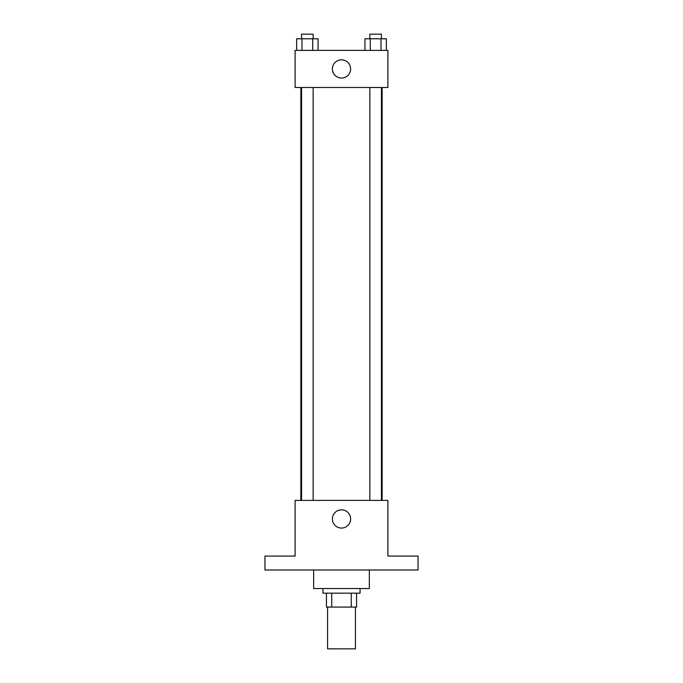 <?xml version="1.0" encoding="UTF-8"?>
<svg xmlns="http://www.w3.org/2000/svg" width="683" height="683" viewBox="0 0 683 683"><rect width="100%" height="100%" fill="white"/><g stroke="black" fill="none" stroke-linecap="round" stroke-linejoin="round"><path stroke-width="1.02" d="M327.584 607.093L327.584 648.85L355.416 648.85L355.416 607.093M351.267 593.177L351.267 607.093L326.423 607.093L326.423 593.177M351.267 607.093L356.577 607.093L356.577 593.177L356.577 607.093M360.061 588.541L360.061 593.177L322.939 593.177L322.939 588.541M331.733 593.177L331.733 607.093M313.668 569.981L313.668 588.541L369.332 588.541L369.332 569.981M418.047 569.981L264.953 569.981L264.953 556.064L295.107 556.064L295.107 500.391L387.893 500.391L387.893 556.064L418.047 556.064L418.047 569.981M350.627 518.952A9.127 9.127 0 0 1 336.941 526.849A9.127 9.127 0 0 1 336.941 511.055A9.127 9.127 0 0 1 350.627 518.952M382.139 87.501L382.139 500.391M369.844 500.391L369.844 87.501M313.156 87.501L313.156 500.391M387.893 87.501L295.107 87.501L295.107 50.388L387.893 50.388L387.893 87.501M350.627 68.94A9.127 9.127 0 0 1 336.941 76.846A9.127 9.127 0 0 1 336.941 61.043A9.127 9.127 0 0 1 350.627 68.94M386.356 50.388L386.356 38.786L364.927 38.786L364.927 50.388M381.003 38.786L381.003 50.388M370.288 38.786L370.288 50.388M369.844 38.786L369.844 34.15L381.447 34.15L381.447 38.786M318.073 50.388L318.073 38.786L296.644 38.786L296.644 50.388M312.712 38.786L312.712 50.388M301.997 38.786L301.997 50.388M301.553 38.786L301.553 34.15L313.156 34.15L313.156 38.786M300.861 87.501L300.861 500.391M381.447 500.391L381.447 87.501M301.553 87.501L301.553 500.391"/></g></svg>
